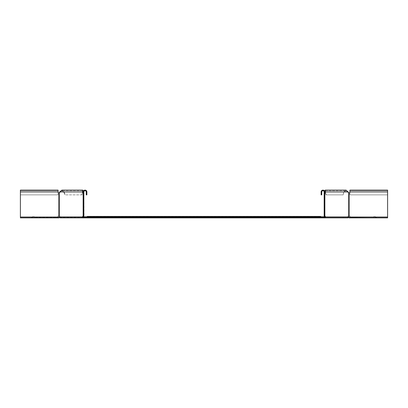 <?xml version="1.0" encoding="UTF-8"?>
<svg xmlns="http://www.w3.org/2000/svg" width="408" height="408" viewBox="0 0 408 408"><rect width="100%" height="100%" fill="white"/><g stroke="black" fill="none" stroke-linecap="round" stroke-linejoin="round"><path stroke-width="0.31" stroke-dasharray="2.04 1.53" d="M321.494 217.393L83.91 217.413L84.665 217.882L323.335 217.882L84.665 217.882L86.506 217.882L86.506 217.27L84.073 217.27L84.073 217.882L86.506 217.882L86.506 217.27L84.073 217.27L84.073 217.882A0.852 0.852 0 0 1 83.217 217.025L84.073 217.27L83.829 191.949L83.579 192.902A0.974 0.689 90 0 1 83.217 192.637M324.171 216.786L324.59 216.786L324.09 217.413L83.252 217.27M324.783 216.786L324.748 217.27M343.235 217.882L320.249 217.882L320.249 217.27L343.235 217.27L343.235 217.882L320.249 217.882L343.235 217.882L343.235 217.27L320.249 217.27L348.024 217.27L349.238 217.882L351.808 217.882L351.808 217.393L350.13 217.393M324.962 216.786L348.024 216.786L324.59 216.786L324.59 217.27L59.976 217.27L58.762 217.882L56.192 217.882L56.192 217.393L57.87 217.393M83.217 216.337A0.974 0.689 90 0 1 83.579 216.072L83.217 216.072L83.217 217.025L84.073 217.882L87.751 217.882L87.751 217.27L87.751 217.882L60.2 217.882L87.751 217.882L64.765 217.882L64.765 217.27L87.751 217.27L59.634 217.413L59.288 217.071L58.762 217.393L58.762 217.882M351.808 217.882L373.238 217.882A0.729 0.729 0 0 0 373.927 217.393A0.729 0.729 0 0 1 375.018 217.025L376.482 217.882L376.482 217.393L375.992 217.393L375.018 216.49A1.219 1.219 0 0 0 373.468 217.229A1.219 1.219 0 0 1 375.018 216.49L375.304 217.393L376.482 217.882L376.482 217.393L375.992 217.393L375.018 216.49L375.018 217.025A0.729 0.729 0 0 0 373.927 217.393A0.729 0.729 0 0 1 373.238 217.882L351.808 217.882L351.808 217.393L373.468 217.229L349.238 217.393L348.024 216.786L348.024 217.27L83.411 217.27L84.665 217.882L320.765 217.882L320.765 216.419L320.392 217.882L319.301 217.882L319.301 217.393L320.392 217.393L320.765 216.49M87.236 217.025L87.236 217.393L320.765 217.393L320.765 216.786L87.236 216.786L87.236 217.229L87.236 216.419L87.608 217.882L320.392 217.882L87.608 217.882L319.301 217.882L88.699 217.882L88.699 217.393L319.301 217.393M83.829 216.786L59.976 216.786L59.976 217.27L59.976 216.786L59.288 217.071L59.976 216.786L83.038 216.786M320.765 217.025L320.765 217.393L323.335 217.393L84.165 217.25L323.835 217.25L323.335 217.393L323.335 217.882L324.59 216.786L83.217 216.786M324.783 216.337A0.974 0.689 90 0 0 324.421 216.072L324.783 216.072L324.783 217.025L323.926 217.882L320.249 217.882L320.249 217.27L347.8 217.27L324.982 217.025A0.974 0.689 -90 0 0 324.421 216.072L323.926 217.882L321.494 217.882L323.335 217.882L324.59 217.27L324.09 217.413L324.09 217.071L83.91 217.071L83.91 217.413L83.411 216.786L84.665 217.393L84.665 217.882L84.665 217.393L86.506 217.393M88.699 217.393L320.392 217.393L87.608 217.393L87.236 216.49M87.236 217.882L87.236 217.229L320.765 217.229L87.236 217.229L320.765 217.393L320.765 217.882L320.765 217.393L87.236 217.393L87.236 217.882L87.236 217.393L84.665 217.393L323.335 217.393L323.335 217.882L320.765 217.882M348.024 217.27L348.713 217.071L348.024 216.786L348.024 217.27M348.891 217.25L348.549 217.597M349.238 217.393L349.238 217.882M84.165 217.25L84.165 217.597L84.165 217.25M83.411 216.786L83.411 217.27L83.411 216.786M58.762 217.393L34.762 217.393L56.192 217.393L56.192 217.882L34.762 217.882A0.729 0.729 0 0 1 34.073 217.393A0.729 0.729 0 0 0 32.982 217.025L31.518 217.882L31.518 217.393L32.008 217.393L32.982 216.49A1.219 1.219 0 0 1 34.532 217.229L34.762 217.393L34.532 217.229A1.219 1.219 0 0 0 32.982 216.49L32.696 217.393L31.518 217.882L31.518 217.393L32.008 217.393L32.982 216.49L32.982 217.025A0.729 0.729 0 0 1 34.073 217.393A0.729 0.729 0 0 0 34.762 217.882L57.349 217.882L54.917 217.882L54.917 217.27L20.4 217.27L20.4 217.882L20.4 190.73L20.4 194.866L58.069 194.866L20.4 194.866L20.4 190.118L20.4 194.866L58.069 194.866L58.069 191.949A0.974 0.974 0 0 0 58.864 192.902L59.466 192.902A0.974 0.689 -90 0 0 59.935 192.433L61.914 190.73L63.694 191.949L64.887 194.866L82.034 194.866L81.6 194.866L82.793 191.949L83.217 191.964M59.109 217.25L59.451 217.597M64.765 217.882L64.765 217.27L60.2 217.27L87.751 217.27L60.2 217.27L83.018 217.025A0.974 0.689 -90 0 1 83.579 216.072L83.579 192.902A0.974 0.689 -90 0 1 83.11 192.433L82.911 191.949C82.87 190.378 82.834 190.378 82.793 191.949L83.227 191.949L82.034 194.866L64.887 194.866L63.694 191.949L64.127 191.949L65.321 194.866L64.127 191.949L83.227 191.949L64.127 191.949L61.914 190.118L64.127 191.949L63.694 191.949L82.793 191.949L81.6 194.866L82.034 194.866L83.069 192.331M84.073 217.882L83.217 217.025L83.829 217.025L83.829 216.072L83.217 216.072L83.217 217.025L83.217 191.949A1.826 1.826 0 0 1 85.048 190.118A1.826 1.826 0 0 1 86.873 191.949L86.873 194.866L86.873 191.949A1.826 1.826 0 0 0 85.048 190.118A1.826 1.826 0 0 0 83.217 191.949L83.217 192.902L83.829 192.902L83.829 217.025L86.506 217.27L86.506 217.882L84.073 217.882L86.506 217.882M83.191 217.882A0.852 0.602 90 0 1 82.584 217.025A0.974 0.689 -90 0 1 83.145 216.072L83.579 216.072L83.145 216.072L83.217 192.902L83.829 192.902L83.829 191.949A1.219 1.219 0 0 1 85.048 190.73A1.219 1.219 0 0 1 86.261 191.949A1.219 1.219 0 0 0 85.048 190.73A1.219 1.219 0 0 0 83.829 191.949A1.219 1.219 0 0 1 85.048 190.73A1.219 1.219 0 0 1 86.261 191.949L86.261 194.866L86.261 191.949L86.261 194.866L86.873 194.866L86.261 194.866L86.873 194.866L86.873 191.949A1.826 1.826 0 0 0 85.048 190.118A1.826 1.826 0 0 0 83.217 191.949L83.145 192.902L83.579 192.902L83.145 192.902A0.974 0.689 -90 0 1 82.676 192.433L82.855 190.118L83.227 191.949L83.354 191.25M82.855 191.816L83.227 191.949M60.2 217.882A0.852 0.602 90 0 1 59.599 217.025L60.027 217.025A0.974 0.689 -90 0 0 59.466 216.072L58.864 216.072A0.974 0.974 0 0 0 58.069 217.025L57.349 217.27L57.349 217.882L20.4 217.882L20.4 191.949L20.4 194.866L58.069 194.866L58.069 191.949A0.974 0.974 0 0 0 58.864 192.902L59.466 192.902A0.974 0.689 90 0 0 59.935 192.433L61.914 190.73L63.694 191.949L82.793 191.949C82.834 190.378 82.87 190.378 82.911 191.949L59.706 191.949L60.134 191.949L59.706 191.949L61.914 190.118L82.855 190.118M83.018 217.025L60.027 217.025A0.974 0.689 90 0 0 59.466 216.072L58.864 216.072A0.974 0.974 0 0 0 58.069 217.025L20.4 217.27L20.4 190.118L58.069 190.118L58.069 191.949A0.974 0.974 0 0 0 58.864 192.902L59.038 192.902A0.974 0.689 90 0 0 59.507 192.433L59.706 191.949M54.917 217.882L20.4 217.882L54.917 217.882L54.917 217.27L20.4 217.27L57.349 217.27L54.917 217.27L57.349 217.27L57.349 217.882L54.917 217.882M59.599 217.025A0.974 0.689 90 0 0 59.038 216.072L58.864 216.072A0.974 0.974 0 0 0 58.069 217.025L57.349 217.882M58.069 191.949L58.069 194.866L58.069 190.73L58.069 191.949L20.4 191.949M83.217 216.072L83.217 192.902M321.494 217.882L321.494 217.27L324.171 217.025L321.494 217.27L321.494 217.882L321.494 217.27L323.926 217.27L323.926 217.882L321.494 217.882L323.926 217.882A0.852 0.852 0 0 0 324.783 217.025L324.171 217.025L324.171 191.949L324.171 216.072L324.421 192.902A0.974 0.689 -90 0 0 324.89 192.433L325.089 191.949C325.13 190.378 325.166 190.378 325.207 191.949L324.773 191.949L325.966 194.866L343.113 194.866L326.4 194.866L325.207 191.949L326.4 194.866L325.966 194.866L342.679 194.866L325.966 194.866L324.931 192.331M324.809 217.882A0.852 0.602 90 0 0 325.416 217.025A0.974 0.689 -90 0 0 324.855 216.072L324.783 191.949L324.783 192.902L324.421 192.902A0.974 0.689 90 0 0 324.783 192.637M323.926 217.882L324.783 217.025L324.171 217.025L324.171 216.072L324.783 216.072L324.855 192.902A0.974 0.689 -90 0 0 325.324 192.433L325.523 191.949L325.089 191.949C325.13 190.378 325.166 190.378 325.207 191.949L324.783 191.964M324.783 192.902L324.783 191.949A1.826 1.826 0 0 0 322.952 190.118A1.826 1.826 0 0 0 321.127 191.949L321.127 194.866L321.739 194.866L321.127 194.866L321.127 191.949A1.826 1.826 0 0 1 322.952 190.118A1.826 1.826 0 0 1 324.783 191.949A1.826 1.826 0 0 0 322.952 190.118A1.826 1.826 0 0 0 321.127 191.949L321.127 194.866L321.739 194.866L321.739 191.949A1.219 1.219 0 0 1 322.952 190.73A1.219 1.219 0 0 1 324.171 191.949A1.219 1.219 0 0 0 322.952 190.73A1.219 1.219 0 0 0 321.739 191.949L321.739 194.866L321.739 191.949A1.219 1.219 0 0 1 322.952 190.73A1.219 1.219 0 0 1 324.171 191.949L324.171 192.902L324.783 192.902L324.783 216.072M342.679 194.866L343.113 194.866L344.306 191.949L343.873 191.949L342.679 194.866L343.113 194.866L344.306 191.949L343.873 191.949L342.679 194.866M347.8 217.882A0.852 0.602 90 0 0 348.401 217.025A0.974 0.689 90 0 1 348.962 216.072L349.136 216.072A0.974 0.974 0 0 1 349.931 217.025L387.6 217.27L387.6 191.949L387.6 194.866L349.931 194.866L349.931 190.73L349.931 194.866L387.6 194.866L349.931 194.866L349.931 191.949A0.974 0.974 0 0 1 349.136 192.902L348.534 192.902A0.974 0.689 90 0 1 348.065 192.433L348.493 192.433L348.294 191.949L325.523 191.949L325.145 190.118L324.773 191.949L343.873 191.949L324.773 191.949L324.646 191.25M348.401 217.025L347.973 217.025A0.974 0.689 90 0 1 348.534 216.072L349.136 216.072A0.974 0.974 0 0 1 349.931 217.025L350.65 217.27L350.65 217.882L353.083 217.882L353.083 217.27L387.6 217.27L387.6 191.949L387.6 194.866L349.931 194.866L349.931 191.949A0.974 0.974 0 0 1 349.136 192.902L348.534 192.902A0.974 0.689 -90 0 1 348.065 192.433L346.086 190.73L344.306 191.949L324.773 191.949M348.294 191.949L347.866 191.949L348.294 191.949L346.086 190.118L343.873 191.949L346.086 190.118L325.145 190.118M324.855 216.072L324.421 216.072L324.855 216.072L324.855 192.902L324.421 192.902L324.855 192.902M324.982 217.025L347.973 217.025A0.974 0.689 -90 0 1 348.534 216.072L349.136 216.072L349.136 192.902A0.974 0.974 0 0 0 349.931 191.949L349.931 190.118L387.6 190.118L387.6 217.882L387.6 217.27L350.65 217.27L387.6 217.27L387.6 217.882L350.65 217.882L387.6 217.882L353.083 217.882L353.083 217.27L350.65 217.27L350.65 217.882L349.931 217.025L387.6 217.025M348.962 216.072L348.534 216.072L348.962 216.072L348.962 192.902L348.534 192.902L349.136 192.902L349.136 216.072A0.974 0.974 0 0 1 349.931 217.025M348.493 192.433L346.086 190.73L344.306 191.949L325.145 191.816M323.835 217.597L84.165 217.597L323.835 217.597M320.765 217.25L87.236 217.25M320.765 217.071L87.236 217.071M87.266 217.393L320.734 217.393M87.439 217.229L320.56 217.229M83.217 191.949L83.829 191.949L83.217 191.949M59.466 216.072L59.466 192.902L59.466 216.072M83.579 216.072L83.579 192.902L83.579 216.072M58.864 216.072L58.864 192.902M58.069 217.025L20.4 217.025M59.507 192.433L59.935 192.433L59.507 192.433M83.145 216.072L83.145 192.902M59.038 216.072L59.038 192.902M82.676 192.433L83.11 192.433M324.783 191.949L324.171 191.949L324.783 191.949M347.866 191.949L325.089 191.949L347.866 191.949M325.324 192.433L324.89 192.433M348.534 216.072L348.534 192.902L348.534 216.072M324.421 216.072L324.421 192.902L324.421 216.072M349.931 191.949L387.6 191.949M349.136 216.072L349.136 192.902M87.236 216.908L320.765 216.908L87.236 216.908M87.236 216.419L320.765 216.419M82.855 190.73L61.914 190.73L82.855 190.73M20.4 190.73L58.069 190.73L20.4 190.73M325.145 190.73L346.086 190.73L325.145 190.73M387.6 190.73L349.931 190.73L387.6 190.73"/><path stroke-width="0.61" d="M323.835 217.597L323.835 217.25L324.09 217.071L324.09 217.413M87.236 217.25L83.91 217.071L83.91 217.413M324.748 217.27L324.982 217.025A0.974 0.689 90 0 0 324.783 216.337M83.252 217.27L83.018 217.025A0.974 0.689 90 0 1 83.217 216.337M324.171 216.786L320.765 216.786L320.765 216.419L320.392 217.882L319.301 217.882L321.494 217.882L321.494 217.27L324.171 217.025L324.171 191.949A1.219 1.219 0 0 0 322.952 190.73A1.219 1.219 0 0 0 321.739 191.949L321.739 194.866L321.127 194.866L321.127 191.949A1.826 1.826 0 0 1 322.952 190.118A1.826 1.826 0 0 1 324.783 191.949L324.783 217.025A0.852 0.852 0 0 1 323.926 217.882L347.8 217.882A0.852 0.602 -90 0 0 348.401 217.025A0.974 0.689 -90 0 1 348.962 216.072L349.136 216.072A0.974 0.974 0 0 1 349.931 217.025L350.65 217.882L387.6 217.882L387.6 190.118L349.931 190.118L349.931 191.949A0.974 0.974 0 0 1 349.136 192.902L348.962 192.902A0.974 0.689 90 0 1 348.493 192.433L346.086 190.118L325.145 190.118L324.646 191.25M87.236 216.49L87.608 217.882L88.699 217.882L88.699 217.393L87.439 217.229L87.236 216.419L87.236 216.786L83.829 216.786M324.59 216.786L320.765 217.071M83.411 216.786L87.236 217.071M320.765 217.25L323.335 217.393M84.165 217.597L84.165 217.25L84.665 217.393M88.699 217.393L320.392 217.393L320.765 216.49M87.236 217.025L87.236 217.882L319.301 217.882L319.301 217.393M320.765 217.025L320.765 217.882M87.236 217.882L86.506 217.882L86.506 217.27L83.829 217.025L83.829 191.949A1.219 1.219 0 0 1 85.048 190.73A1.219 1.219 0 0 1 86.261 191.949L86.261 194.866L86.873 194.866L86.873 191.949A1.826 1.826 0 0 0 85.048 190.118A1.826 1.826 0 0 0 83.217 191.949L83.217 217.025A0.852 0.852 0 0 0 84.073 217.882L83.191 217.882A0.852 0.602 -90 0 1 82.584 217.025A0.974 0.689 90 0 1 83.145 216.072L83.217 216.072M320.734 217.393L321.494 217.393M87.266 217.393L86.506 217.393M348.891 217.25L348.366 217.413L349.238 217.882L349.238 217.393L348.549 217.597M348.024 217.27L348.366 217.413M348.024 216.786L348.713 217.071M351.808 217.882L349.238 217.882M350.13 217.393L349.238 217.393M59.109 217.25L59.634 217.413L58.762 217.882L58.762 217.393L59.451 217.597M59.976 217.27L59.634 217.413M59.976 216.786L59.288 217.071M64.765 217.882L60.2 217.882A0.852 0.602 -90 0 1 59.599 217.025A0.974 0.689 -90 0 0 59.038 216.072L58.864 216.072A0.974 0.974 0 0 0 58.069 217.025L57.349 217.882L58.762 217.882M57.87 217.393L58.762 217.393M86.506 217.882L84.073 217.882M83.217 192.902L83.145 192.902A0.974 0.689 90 0 1 82.676 192.433L82.477 191.949L82.911 191.949C82.87 190.378 82.834 190.378 82.793 191.949L83.227 191.949M83.217 191.964L83.069 192.331M60.2 217.882L83.191 217.882M83.217 192.637A0.974 0.689 90 0 1 83.11 192.433L82.911 191.949C82.87 190.378 82.834 190.378 82.793 191.949M57.349 217.882L20.4 217.882L20.4 190.118L58.069 190.118L58.069 191.949A0.974 0.974 0 0 0 58.864 192.902L59.038 192.902A0.974 0.689 -90 0 0 59.507 192.433L59.706 191.949L82.477 191.949L82.855 190.118L83.354 191.25M59.706 191.949L61.914 190.118L82.855 190.118M343.235 217.882L347.8 217.882M324.783 191.964L324.931 192.331M324.783 192.637A0.974 0.689 90 0 0 324.89 192.433L325.089 191.949C325.13 190.378 325.166 190.378 325.207 191.949L324.773 191.949M324.783 192.902L324.855 192.902A0.974 0.689 90 0 0 325.324 192.433L325.523 191.949L325.089 191.949C325.13 190.378 325.166 190.378 325.207 191.949M324.809 217.882A0.852 0.602 -90 0 0 325.416 217.025A0.974 0.689 90 0 0 324.855 216.072L324.783 216.072M348.294 191.949L325.523 191.949L325.145 190.118M348.962 216.072L348.962 192.902A0.974 0.689 -90 0 1 348.493 192.433M321.494 217.882L323.926 217.882M87.439 217.229L320.56 217.229M59.599 217.025L83.018 217.025M82.676 192.433L83.11 192.433M59.038 216.072L59.038 192.902M83.145 216.072L83.145 192.902M58.864 216.072L58.864 192.902M58.069 191.949L20.4 191.949M58.069 217.025L20.4 217.025M349.136 216.072L349.136 192.902M349.931 217.025L387.6 217.025M349.931 191.949L387.6 191.949M324.982 217.025L348.401 217.025M324.855 216.072L324.855 192.902M325.324 192.433L324.89 192.433M87.236 216.419L320.765 216.419"/></g></svg>
